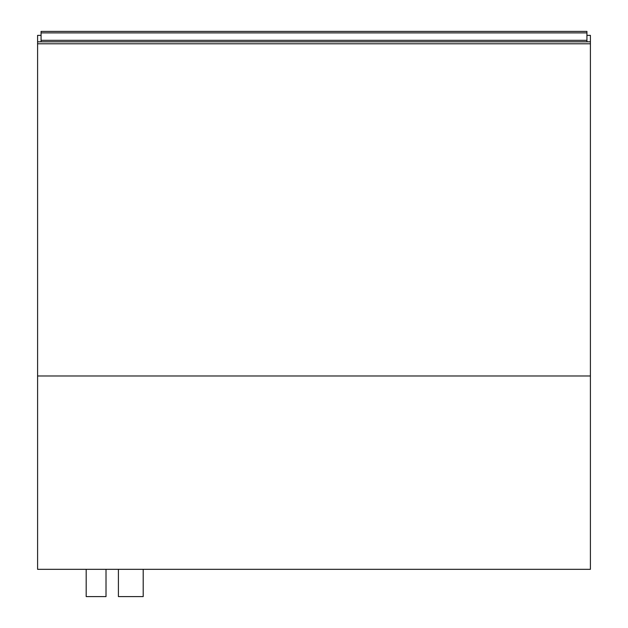<?xml version="1.0" encoding="UTF-8"?>
<svg xmlns="http://www.w3.org/2000/svg" width="628" height="628" viewBox="0 0 628 628"><rect width="100%" height="100%" fill="white"/><g stroke="black" fill="none" stroke-linecap="round" stroke-linejoin="round"><path stroke-width="0.94" d="M106.014 569.329L106.014 596.6L86.185 596.6L86.185 569.329M143.2 569.329L143.2 596.6L118.409 596.6L118.409 569.329M37.594 41.809L37.594 375.976L590.406 375.976L590.406 569.329L37.594 569.329L37.594 375.976L590.406 375.976L590.406 41.809L37.594 41.809L37.594 35.364L41.071 35.364M586.929 41.809L586.929 31.4L41.071 31.4L41.071 32.884L586.929 32.884M586.929 40.325L41.071 40.325L41.071 41.809M41.071 40.325L41.071 32.884M586.929 35.364L590.406 35.364L590.406 41.809M37.594 43.795L590.406 43.795"/></g></svg>
